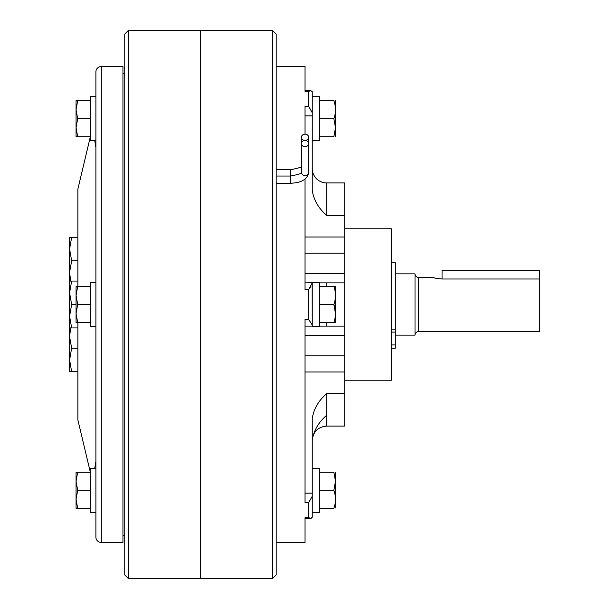 <?xml version="1.0" encoding="UTF-8"?>
<svg xmlns="http://www.w3.org/2000/svg" width="609" height="609" viewBox="0 0 609 609"><rect width="100%" height="100%" fill="white"/><g stroke="black" fill="none" stroke-linecap="round" stroke-linejoin="round"><path stroke-width="0.91" d="M418.627 277.453A3.608 3.608 0 0 1 415.018 273.852L415.018 335.148A3.608 3.608 0 0 1 418.627 331.547L539.429 331.547L539.429 279.006L442.065 279.006C436.584 278.473 433.578 277.955 433.052 277.453L418.627 277.453L418.627 331.547M415.018 273.852L395.188 273.852M415.018 335.148L395.188 335.148M433.745 277.681L435.679 278.214M437.049 278.511L438.564 278.762M305.04 282.865L319.466 282.507L319.466 326.493L312.25 326.493L312.158 284.068M335.483 286.474L335.688 322.169L333.869 322.526C335.985 316.535 335.985 310.521 333.869 304.5C335.985 298.501 335.985 292.495 333.869 286.474L335.407 286.474M319.466 304.5L333.869 304.5L335.483 313.513M334.417 286.474L319.466 286.474M335.483 322.526L319.466 322.526M312.25 168.51A14.426 14.426 0 0 0 326.675 182.936L326.675 215.388C318.53 208.354 313.719 200.026 312.25 190.404L312.25 112.787L308.649 106.232L308.649 91.358L305.04 91.358L305.04 66.51L305.04 90.604L310.826 90.604L312.25 91.868L312.25 96.694L319.466 96.694L319.466 140.687L312.25 140.687L312.25 129.687M312.25 479.313L312.25 468.313L319.466 468.313L319.466 512.306L312.25 512.306L312.25 517.132L310.826 518.396L308.649 517.642L308.649 502.768L312.25 496.213L312.25 418.596C313.719 408.974 318.53 400.646 326.675 393.612L326.675 426.064C317.913 426.924 313.11 431.728 312.25 440.49M335.483 100.66L335.483 136.72M319.466 136.72L333.869 136.72C335.985 136.72 335.985 136.72 333.869 136.72C335.985 136.72 335.985 136.72 333.869 136.72L335.483 127.707L333.869 118.694C335.985 112.695 335.985 106.689 333.869 100.66C335.985 100.66 335.985 100.66 333.869 100.66L319.466 100.66M333.869 118.694L319.466 118.694M335.483 472.279L335.688 507.975M319.466 508.34L333.869 508.34C335.985 508.34 335.985 508.34 333.869 508.34C335.985 508.34 335.985 508.34 333.869 508.34C335.985 502.341 335.985 496.335 333.869 490.306L335.483 481.293L333.869 472.279L319.466 472.279M333.869 472.279C335.985 472.279 335.985 472.279 333.869 472.279M333.869 490.306L319.466 490.306M305.048 140.397A3.608 3.121 0 0 0 308.649 137.276A3.608 3.121 0 0 0 305.048 134.155A3.608 3.121 0 0 0 301.44 137.276A3.608 3.121 0 0 0 305.048 140.397M276.197 169.728L290.622 169.728L290.622 183.248C301.577 182.807 307.583 179.198 308.649 172.431L308.649 143.587A3.608 3.121 0 0 0 305.048 140.466A3.608 3.121 0 0 0 301.44 143.587A3.608 3.121 0 0 0 305.048 146.708A3.608 3.121 0 0 0 308.649 143.587L308.649 137.276M276.197 183.248L290.622 183.248M276.197 176.039L290.622 176.039C299.514 174.22 303.115 173.017 301.44 172.431A3.608 3.121 0 0 0 305.048 175.552A3.608 3.121 0 0 0 308.649 172.431M276.197 162.108L276.197 190.952M442.065 279.006L442.065 270.244L539.429 270.244L539.429 279.006M391.579 348.257L395.188 348.257L395.188 262.669L391.579 262.669M326.675 182.936L344.709 182.936L344.709 426.064L326.675 426.064L344.709 426.064M272.588 578.55L272.588 30.45L128.354 30.45L128.354 578.55L200.468 578.55L200.468 30.45L200.468 578.55L272.588 578.55L276.197 574.942L276.197 34.058L272.588 30.45M305.04 66.51L276.197 66.51M308.649 517.642L305.04 517.642L305.04 542.49L276.197 542.49M312.128 324.841L308.649 319.375L305.04 319.375L305.04 502.768L308.649 502.768M308.649 106.232L305.04 106.232L305.04 134.155M305.04 179.122L305.04 289.625L308.649 289.625L312.25 282.865M344.709 380.222L391.579 380.222L391.579 228.778L344.709 228.778M319.466 282.865L344.709 282.865L319.466 282.865M326.675 322.526L326.675 326.135L319.466 326.135L344.709 326.135M312.25 440.231C313.719 430.609 318.53 422.281 326.675 415.247M310.826 518.396L305.04 518.396L310.826 518.396L312.105 517.749M310.925 286.314L309.905 287.821M305.04 326.135L312.25 326.135L312.25 283.573M312.25 91.845L312.143 91.32M312.25 112.787L312.25 91.868L310.826 90.604L308.649 91.358M312.25 517.132L312.25 496.213M128.354 578.55L124.746 574.942L124.746 34.058L128.354 30.45M124.746 73.719L122.942 73.719M124.746 535.281L122.942 535.281M122.942 542.49L122.942 66.51L101.307 66.51L101.307 542.49L122.942 542.49M101.307 542.49A5.412 5.412 0 0 1 95.895 537.085L95.895 71.915A5.412 5.412 0 0 1 101.307 66.51M95.895 282.507L90.49 282.507L90.49 326.493L95.895 326.493M95.895 140.687L90.49 140.687L90.49 96.694L95.895 96.694L90.49 96.694M95.895 499.045L95.895 479.313M95.895 512.306L90.49 512.306L90.49 468.313L95.895 468.313M77.868 322.526L77.868 419.89L90.345 472.279M95.895 461.508L94.738 468.313M94.738 140.687L95.895 147.492M77.868 286.474L77.868 189.11L90.345 136.72M70.728 281.061L69.571 272.497L71.664 260.781L69.571 249.058L71.664 237.343L69.571 237.343L69.571 371.657L71.664 371.657L69.571 359.942L71.664 348.219L69.571 336.503L70.728 327.939M69.571 327.939L71.664 327.939L69.571 316.216L71.664 304.5L69.571 292.784L71.664 281.061L69.571 281.061M77.868 327.939L71.664 327.939M76.064 304.5L71.664 304.5M77.868 281.061L71.664 281.061M77.868 371.657L71.664 371.657M77.868 348.219L71.664 348.219M77.868 237.343L71.664 237.343M77.868 260.781L71.664 260.781M76.064 481.293L76.064 472.279L77.678 472.279L76.064 481.293L76.064 508.34L76.064 499.319L77.678 490.306L76.064 481.293L77.678 472.279L90.49 472.279M90.49 136.72L76.064 136.72L76.064 100.66L76.064 109.681L77.678 100.66L76.064 100.66M76.064 286.474L76.064 295.487L77.678 286.474L76.064 286.474M76.064 322.526L76.064 295.487L77.678 304.5L76.064 313.513L77.678 322.526L76.064 322.526M76.064 508.34L77.678 508.34L76.064 499.319M77.678 136.72L76.064 127.707L77.678 118.694L76.064 109.681M76.064 127.707L77.678 118.694L90.49 118.694M90.49 508.34L77.678 508.34M90.49 490.306L77.678 490.306M90.49 100.66L77.678 100.66M90.49 322.526L77.678 322.526M90.49 304.5L77.678 304.5M90.49 286.474L77.678 286.474M395.188 329.85L391.579 329.85M395.188 332.088L391.579 332.088M395.188 344.938L391.579 344.938M308.649 319.375L308.649 289.625M326.675 282.865L326.675 286.474M326.675 393.612L344.709 393.612M326.675 215.388L344.709 215.388M305.04 493.153L312.25 493.153M305.04 355.862L344.709 355.862M305.04 372L344.709 372M305.04 335.216L344.709 335.216M305.04 115.847L312.25 115.847M305.04 273.784L344.709 273.784M305.04 253.138L344.709 253.138M305.04 237L344.709 237M319.466 140.687L312.25 140.687M319.466 512.306L312.25 512.306M301.44 172.431L301.44 137.276M290.622 169.728C299.514 167.909 303.115 166.706 301.44 166.128M326.18 426.072L325.549 426.11M312.683 437.003L312.341 438.899"/></g></svg>
